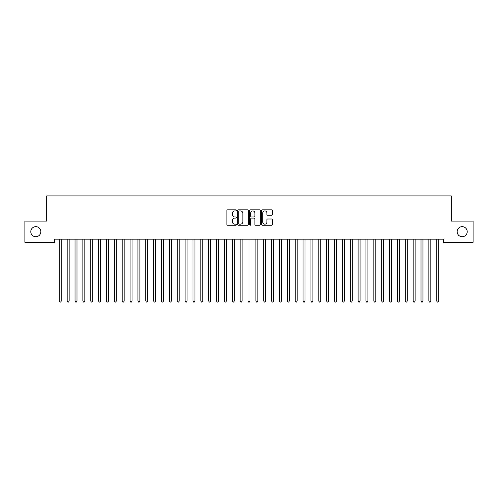 <?xml version="1.0" encoding="UTF-8"?>
<svg xmlns="http://www.w3.org/2000/svg" width="498" height="498" viewBox="0 0 498 498"><rect width="100%" height="100%" fill="white"/><g stroke="black" fill="none" stroke-linecap="round" stroke-linejoin="round"><path stroke-width="0.75" d="M236.419 210.361A0.542 0.542 0 0 0 235.878 209.82L227.679 209.82A0.772 0.772 0 0 0 226.907 210.592L226.907 224.486A0.772 0.772 0 0 0 227.679 225.258L235.878 225.258A0.542 0.542 0 0 0 236.419 224.716A0.542 0.542 0 0 0 235.878 224.175L234.819 224.175A2.471 2.471 0 0 1 232.348 221.71L232.348 220.552A2.471 2.471 0 0 1 234.819 218.08L235.878 218.08A0.542 0.542 0 0 0 236.419 217.539A0.542 0.542 0 0 0 235.878 216.997L234.819 216.997A2.471 2.471 0 0 1 232.348 214.532L232.348 213.374A2.471 2.471 0 0 1 234.819 210.903L235.878 210.903A0.542 0.542 0 0 0 236.419 210.361M457.139 231.695A5.03 5.03 0 0 0 462.169 236.724A5.03 5.03 0 0 0 467.205 231.695A5.03 5.03 0 0 0 462.169 226.658A5.03 5.03 0 0 0 457.139 231.695M30.795 231.695A5.03 5.03 0 0 0 35.831 236.724A5.03 5.03 0 0 0 40.861 231.695A5.03 5.03 0 0 0 35.831 226.658A5.03 5.03 0 0 0 30.795 231.695M271.559 215.261A0.772 0.772 0 0 0 272.331 214.489L272.331 210.592A0.772 0.772 0 0 0 271.559 209.82L262.446 209.82A0.772 0.772 0 0 0 261.674 210.592L261.674 224.486A0.772 0.772 0 0 0 262.446 225.258L271.559 225.258A0.772 0.772 0 0 0 272.331 224.486L272.331 219.78A0.772 0.772 0 0 0 271.559 219.008L267.656 219.008A0.772 0.772 0 0 0 266.884 219.78L266.884 222.114A2.067 2.067 0 0 1 264.824 224.175A2.067 2.067 0 0 1 262.757 222.114L262.757 212.963A2.067 2.067 0 0 1 264.824 210.903A2.067 2.067 0 0 1 266.884 212.963L266.884 214.489A0.772 0.772 0 0 0 267.656 215.261L271.559 215.261M443.457 239.165L54.543 239.165L54.543 242.308L24.9 242.308L24.9 221.081L46.681 221.081L46.681 195.913L451.319 195.913L451.319 221.081L473.1 221.081L473.1 242.308L443.457 242.308L443.457 239.165M248.328 210.592A0.772 0.772 0 0 0 247.556 209.82L238.442 209.82A0.772 0.772 0 0 0 237.671 210.592L237.671 224.486A0.772 0.772 0 0 0 238.442 225.258L247.556 225.258A0.772 0.772 0 0 0 248.328 224.486L248.328 210.592M250.444 209.82L259.558 209.82A0.772 0.772 0 0 1 260.329 210.592L260.329 224.486A0.772 0.772 0 0 1 259.558 225.258L255.655 225.258A0.772 0.772 0 0 1 254.883 224.486L254.883 218.852A0.772 0.772 0 0 0 254.111 218.08L251.527 218.08A0.772 0.772 0 0 0 250.755 218.852L250.755 224.716A0.542 0.542 0 0 1 250.214 225.258A0.542 0.542 0 0 1 249.672 224.716L249.672 210.592A0.772 0.772 0 0 1 250.444 209.82M239.295 210.903A0.542 0.542 0 0 0 238.754 211.445L238.754 223.639A0.542 0.542 0 0 0 239.295 224.175L240.416 224.175A2.471 2.471 0 0 0 242.881 221.71L242.881 213.374A2.471 2.471 0 0 0 240.416 210.903L239.295 210.903M254.883 213.007A2.067 2.067 0 0 0 252.822 210.94A2.067 2.067 0 0 0 250.755 213.007L250.755 216.225A0.772 0.772 0 0 0 251.527 216.997L254.111 216.997A0.772 0.772 0 0 0 254.883 216.225L254.883 213.007M61.372 239.165L61.322 239.277A0.784 0.784 0 0 0 61.266 239.569L61.266 301.06L59.299 301.06L59.299 239.569A0.784 0.784 0 0 0 59.243 239.277L59.2 239.165M61.266 301.06L60.675 302.087L59.891 302.087L59.299 301.06M69.234 239.165L69.185 239.277A0.784 0.784 0 0 0 69.129 239.569L69.129 301.06L67.162 301.06L67.162 239.569A0.784 0.784 0 0 0 67.106 239.277L67.062 239.165M69.129 301.06L68.543 302.087L67.753 302.087L67.162 301.06M77.097 239.165L77.053 239.277A0.784 0.784 0 0 0 76.991 239.569L76.991 301.06L75.03 301.06L75.03 239.569A0.784 0.784 0 0 0 74.968 239.277L74.924 239.165M76.991 301.06L76.406 302.087L75.615 302.087L75.03 301.06M84.959 239.165L84.915 239.277A0.784 0.784 0 0 0 84.859 239.569L84.859 301.06L82.892 301.06L82.892 239.569A0.784 0.784 0 0 0 82.836 239.277L82.786 239.165M84.859 301.06L84.268 302.087L83.483 302.087L82.892 301.06M92.821 239.165L92.777 239.277A0.784 0.784 0 0 0 92.721 239.569L92.721 301.06L90.754 301.06L90.754 239.569A0.784 0.784 0 0 0 90.698 239.277L90.648 239.165M92.721 301.06L92.13 302.087L91.346 302.087L90.754 301.06M100.683 239.165L100.64 239.277A0.784 0.784 0 0 0 100.584 239.569L100.584 301.06L98.616 301.06L98.616 239.569A0.784 0.784 0 0 0 98.56 239.277L98.517 239.165M100.584 301.06L99.992 302.087L99.208 302.087L98.616 301.06M108.552 239.165L108.502 239.277A0.784 0.784 0 0 0 108.446 239.569L108.446 301.06L106.479 301.06L106.479 239.569A0.784 0.784 0 0 0 106.423 239.277L106.379 239.165M108.446 301.06L107.854 302.087L107.07 302.087L106.479 301.06M116.414 239.165L116.364 239.277A0.784 0.784 0 0 0 116.308 239.569L116.308 301.06L114.341 301.06L114.341 239.569A0.784 0.784 0 0 0 114.285 239.277L114.241 239.165M116.308 301.06L115.717 302.087L114.932 302.087L114.341 301.06M124.276 239.165L124.232 239.277A0.784 0.784 0 0 0 124.17 239.569L124.17 301.06L122.209 301.06L122.209 239.569A0.784 0.784 0 0 0 122.147 239.277L122.103 239.165M124.17 301.06L123.585 302.087L122.794 302.087L122.209 301.06M132.138 239.165L132.095 239.277A0.784 0.784 0 0 0 132.038 239.569L132.038 301.06L130.071 301.06L130.071 239.569A0.784 0.784 0 0 0 130.015 239.277L129.966 239.165M132.038 301.06L131.447 302.087L130.657 302.087L130.071 301.06M140 239.165L139.957 239.277A0.784 0.784 0 0 0 139.901 239.569L139.901 301.06L137.934 301.06L137.934 239.569A0.784 0.784 0 0 0 137.878 239.277L137.828 239.165M139.901 301.06L139.309 302.087L138.525 302.087L137.934 301.06M147.862 239.165L147.819 239.277A0.784 0.784 0 0 0 147.763 239.569L147.763 301.06L145.796 301.06L145.796 239.569A0.784 0.784 0 0 0 145.74 239.277L145.69 239.165M147.763 301.06L147.171 302.087L146.387 302.087L145.796 301.06M155.731 239.165L155.681 239.277A0.784 0.784 0 0 0 155.625 239.569L155.625 301.06L153.658 301.06L153.658 239.569A0.784 0.784 0 0 0 153.602 239.277L153.558 239.165M155.625 301.06L155.034 302.087L154.249 302.087L153.658 301.06M163.593 239.165L163.543 239.277A0.784 0.784 0 0 0 163.487 239.569L163.487 301.06L161.52 301.06L161.52 239.569A0.784 0.784 0 0 0 161.464 239.277L161.42 239.165M163.487 301.06L162.896 302.087L162.111 302.087L161.52 301.06M171.455 239.165L171.405 239.277A0.784 0.784 0 0 0 171.349 239.569L171.349 301.06L169.388 301.06L169.388 239.569A0.784 0.784 0 0 0 169.326 239.277L169.283 239.165M171.349 301.06L170.764 302.087L169.974 302.087L169.388 301.06M179.317 239.165L179.274 239.277A0.784 0.784 0 0 0 179.212 239.569L179.212 301.06L177.251 301.06L177.251 239.569A0.784 0.784 0 0 0 177.195 239.277L177.145 239.165M179.212 301.06L178.626 302.087L177.836 302.087L177.251 301.06M187.18 239.165L187.136 239.277A0.784 0.784 0 0 0 187.08 239.569L187.08 301.06L185.113 301.06L185.113 239.569A0.784 0.784 0 0 0 185.057 239.277L185.007 239.165M187.08 301.06L186.489 302.087L185.704 302.087L185.113 301.06M195.042 239.165L194.998 239.277A0.784 0.784 0 0 0 194.942 239.569L194.942 301.06L192.975 301.06L192.975 239.569A0.784 0.784 0 0 0 192.919 239.277L192.869 239.165M194.942 301.06L194.351 302.087L193.566 302.087L192.975 301.06M202.91 239.165L202.86 239.277A0.784 0.784 0 0 0 202.804 239.569L202.804 301.06L200.837 301.06L200.837 239.569A0.784 0.784 0 0 0 200.781 239.277L200.738 239.165M202.804 301.06L202.213 302.087L201.429 302.087L200.837 301.06M210.772 239.165L210.722 239.277A0.784 0.784 0 0 0 210.666 239.569L210.666 301.06L208.699 301.06L208.699 239.569A0.784 0.784 0 0 0 208.643 239.277L208.6 239.165M210.666 301.06L210.075 302.087L209.291 302.087L208.699 301.06M218.634 239.165L218.585 239.277A0.784 0.784 0 0 0 218.529 239.569L218.529 301.06L216.562 301.06L216.562 239.569A0.784 0.784 0 0 0 216.506 239.277L216.462 239.165M218.529 301.06L217.943 302.087L217.153 302.087L216.562 301.06M226.497 239.165L226.453 239.277A0.784 0.784 0 0 0 226.391 239.569L226.391 301.06L224.43 301.06L224.43 239.569A0.784 0.784 0 0 0 224.368 239.277L224.324 239.165M226.391 301.06L225.806 302.087L225.015 302.087L224.43 301.06M234.359 239.165L234.315 239.277A0.784 0.784 0 0 0 234.259 239.569L234.259 301.06L232.292 301.06L232.292 239.569A0.784 0.784 0 0 0 232.236 239.277L232.186 239.165M234.259 301.06L233.668 302.087L232.883 302.087L232.292 301.06M242.221 239.165L242.177 239.277A0.784 0.784 0 0 0 242.121 239.569L242.121 301.06L240.154 301.06L240.154 239.569A0.784 0.784 0 0 0 240.098 239.277L240.048 239.165M242.121 301.06L241.53 302.087L240.746 302.087L240.154 301.06M250.083 239.165L250.04 239.277A0.784 0.784 0 0 0 249.984 239.569L249.984 301.06L248.016 301.06L248.016 239.569A0.784 0.784 0 0 0 247.96 239.277L247.917 239.165M249.984 301.06L249.392 302.087L248.608 302.087L248.016 301.06M257.952 239.165L257.902 239.277A0.784 0.784 0 0 0 257.846 239.569L257.846 301.06L255.879 301.06L255.879 239.569A0.784 0.784 0 0 0 255.823 239.277L255.779 239.165M257.846 301.06L257.254 302.087L256.47 302.087L255.879 301.06M265.814 239.165L265.764 239.277A0.784 0.784 0 0 0 265.708 239.569L265.708 301.06L263.741 301.06L263.741 239.569A0.784 0.784 0 0 0 263.685 239.277L263.641 239.165M265.708 301.06L265.117 302.087L264.332 302.087L263.741 301.06M273.676 239.165L273.632 239.277A0.784 0.784 0 0 0 273.57 239.569L273.57 301.06L271.609 301.06L271.609 239.569A0.784 0.784 0 0 0 271.547 239.277L271.503 239.165M273.57 301.06L272.985 302.087L272.194 302.087L271.609 301.06M281.538 239.165L281.495 239.277A0.784 0.784 0 0 0 281.438 239.569L281.438 301.06L279.471 301.06L279.471 239.569A0.784 0.784 0 0 0 279.415 239.277L279.366 239.165M281.438 301.06L280.847 302.087L280.057 302.087L279.471 301.06M289.4 239.165L289.357 239.277A0.784 0.784 0 0 0 289.301 239.569L289.301 301.06L287.334 301.06L287.334 239.569A0.784 0.784 0 0 0 287.278 239.277L287.228 239.165M289.301 301.06L288.709 302.087L287.925 302.087L287.334 301.06M297.262 239.165L297.219 239.277A0.784 0.784 0 0 0 297.163 239.569L297.163 301.06L295.196 301.06L295.196 239.569A0.784 0.784 0 0 0 295.14 239.277L295.09 239.165M297.163 301.06L296.571 302.087L295.787 302.087L295.196 301.06M305.131 239.165L305.081 239.277A0.784 0.784 0 0 0 305.025 239.569L305.025 301.06L303.058 301.06L303.058 239.569A0.784 0.784 0 0 0 303.002 239.277L302.958 239.165M305.025 301.06L304.434 302.087L303.649 302.087L303.058 301.06M312.993 239.165L312.943 239.277A0.784 0.784 0 0 0 312.887 239.569L312.887 301.06L310.92 301.06L310.92 239.569A0.784 0.784 0 0 0 310.864 239.277L310.82 239.165M312.887 301.06L312.296 302.087L311.511 302.087L310.92 301.06M320.855 239.165L320.805 239.277A0.784 0.784 0 0 0 320.749 239.569L320.749 301.06L318.788 301.06L318.788 239.569A0.784 0.784 0 0 0 318.726 239.277L318.683 239.165M320.749 301.06L320.164 302.087L319.374 302.087L318.788 301.06M328.717 239.165L328.674 239.277A0.784 0.784 0 0 0 328.612 239.569L328.612 301.06L326.651 301.06L326.651 239.569A0.784 0.784 0 0 0 326.595 239.277L326.545 239.165M328.612 301.06L328.026 302.087L327.236 302.087L326.651 301.06M336.58 239.165L336.536 239.277A0.784 0.784 0 0 0 336.48 239.569L336.48 301.06L334.513 301.06L334.513 239.569A0.784 0.784 0 0 0 334.457 239.277L334.407 239.165M336.48 301.06L335.889 302.087L335.104 302.087L334.513 301.06M344.442 239.165L344.398 239.277A0.784 0.784 0 0 0 344.342 239.569L344.342 301.06L342.375 301.06L342.375 239.569A0.784 0.784 0 0 0 342.319 239.277L342.269 239.165M344.342 301.06L343.751 302.087L342.966 302.087L342.375 301.06M352.31 239.165L352.26 239.277A0.784 0.784 0 0 0 352.204 239.569L352.204 301.06L350.237 301.06L350.237 239.569A0.784 0.784 0 0 0 350.181 239.277L350.138 239.165M352.204 301.06L351.613 302.087L350.829 302.087L350.237 301.06M360.172 239.165L360.122 239.277A0.784 0.784 0 0 0 360.066 239.569L360.066 301.06L358.099 301.06L358.099 239.569A0.784 0.784 0 0 0 358.043 239.277L358 239.165M360.066 301.06L359.475 302.087L358.691 302.087L358.099 301.06M368.034 239.165L367.985 239.277A0.784 0.784 0 0 0 367.929 239.569L367.929 301.06L365.962 301.06L365.962 239.569A0.784 0.784 0 0 0 365.906 239.277L365.862 239.165M367.929 301.06L367.343 302.087L366.553 302.087L365.962 301.06M375.897 239.165L375.853 239.277A0.784 0.784 0 0 0 375.791 239.569L375.791 301.06L373.83 301.06L373.83 239.569A0.784 0.784 0 0 0 373.768 239.277L373.724 239.165M375.791 301.06L375.206 302.087L374.415 302.087L373.83 301.06M383.759 239.165L383.715 239.277A0.784 0.784 0 0 0 383.659 239.569L383.659 301.06L381.692 301.06L381.692 239.569A0.784 0.784 0 0 0 381.636 239.277L381.586 239.165M383.659 301.06L383.068 302.087L382.283 302.087L381.692 301.06M391.621 239.165L391.577 239.277A0.784 0.784 0 0 0 391.521 239.569L391.521 301.06L389.554 301.06L389.554 239.569A0.784 0.784 0 0 0 389.498 239.277L389.448 239.165M391.521 301.06L390.93 302.087L390.146 302.087L389.554 301.06M399.483 239.165L399.44 239.277A0.784 0.784 0 0 0 399.384 239.569L399.384 301.06L397.416 301.06L397.416 239.569A0.784 0.784 0 0 0 397.36 239.277L397.317 239.165M399.384 301.06L398.792 302.087L398.008 302.087L397.416 301.06M407.352 239.165L407.302 239.277A0.784 0.784 0 0 0 407.246 239.569L407.246 301.06L405.279 301.06L405.279 239.569A0.784 0.784 0 0 0 405.223 239.277L405.179 239.165M407.246 301.06L406.654 302.087L405.87 302.087L405.279 301.06M415.214 239.165L415.164 239.277A0.784 0.784 0 0 0 415.108 239.569L415.108 301.06L413.141 301.06L413.141 239.569A0.784 0.784 0 0 0 413.085 239.277L413.041 239.165M415.108 301.06L414.517 302.087L413.732 302.087L413.141 301.06M423.076 239.165L423.032 239.277A0.784 0.784 0 0 0 422.97 239.569L422.97 301.06L421.009 301.06L421.009 239.569A0.784 0.784 0 0 0 420.947 239.277L420.903 239.165M422.97 301.06L422.385 302.087L421.594 302.087L421.009 301.06M430.938 239.165L430.895 239.277A0.784 0.784 0 0 0 430.838 239.569L430.838 301.06L428.871 301.06L428.871 239.569A0.784 0.784 0 0 0 428.815 239.277L428.766 239.165M430.838 301.06L430.247 302.087L429.457 302.087L428.871 301.06M438.8 239.165L438.757 239.277A0.784 0.784 0 0 0 438.701 239.569L438.701 301.06L436.734 301.06L436.734 239.569A0.784 0.784 0 0 0 436.678 239.277L436.628 239.165M438.701 301.06L438.109 302.087L437.325 302.087L436.734 301.06"/></g></svg>
